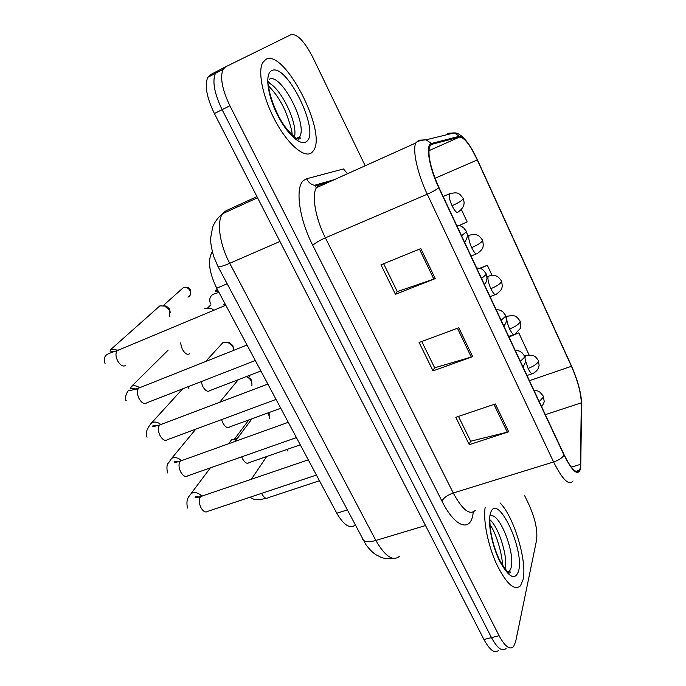<?xml version="1.0" encoding="UTF-8"?>
<svg xmlns="http://www.w3.org/2000/svg" width="686" height="686" viewBox="0 0 686 686"><rect width="100%" height="100%" fill="white"/><g stroke="black" fill="none" stroke-linecap="round" stroke-linejoin="round"><path stroke-width="1.03" d="M355.177 525.107C349.834 529.043 343.703 525.082 336.783 513.222L216.725 288.231C209.067 272.291 207.524 260.208 212.103 251.968L212.3 251.719M523.032 579.764C527.483 561.56 513.84 516.489 500.043 502.889C513.84 516.489 527.483 561.56 523.032 579.764L520.425 585.878L523.032 579.764M311.864 152.549L313.596 150.474C327.239 131.901 284.175 48.312 265.816 59.399L262.747 62.555C257.301 71.833 263.338 99.384 276.175 122.477C288.943 145.655 305.038 158.629 311.864 152.549L313.596 150.474C327.239 131.901 284.175 48.312 265.816 59.399L262.747 62.555C257.301 71.833 263.338 99.384 276.175 122.477C288.943 145.655 305.038 158.629 311.864 152.549M580.39 467.509L579.55 470.244C576.403 474.275 571.275 469.147 564.166 454.861L438.946 187.492C430.594 168.439 427.489 154.77 429.633 146.478L431.751 144.352L459.586 137.054C464.208 137.243 470.107 144.875 477.285 159.958L571.429 366.29C577.646 380.55 580.948 392.735 581.316 402.845L580.39 467.509M580.716 468.212L581.625 403.437C581.239 393.078 577.861 380.593 571.489 365.99L477.405 159.769C470.056 144.309 464.01 136.48 459.277 136.282L431.408 143.503C425.329 144.274 428.982 167.238 438.774 187.732L564.089 455.264C572.793 472.294 578.332 476.616 580.716 468.212M218.002 70.761L215.404 73.376C212.128 81.317 214.366 93.416 222.118 109.666L491.485 637.611C497.333 648.356 502.195 651.983 506.071 648.502C502.195 651.983 497.333 648.356 491.485 637.611L222.118 109.666C214.366 93.416 212.128 81.317 215.404 73.376L218.002 70.761L225.617 66.816L223.061 69.406C219.872 77.338 222.144 89.454 229.896 105.764L499.082 635.708C504.922 646.486 509.741 650.148 513.548 646.675L515.623 641.779L536.606 540.019C537.704 530.312 535.174 518.556 529.026 504.742L524.576 495.524M420.818 248.564L380.97 264.83L395.445 294.294L435.233 278.61L420.818 248.564M383.637 263.741L397.297 291.601L435.233 278.61M397.228 291.464L395.445 294.294M495.335 403.951L455.838 417.302L469.267 444.657L508.695 431.803L495.335 403.951M458.48 416.411L470.647 441.227L508.695 431.803M470.545 441.021L469.267 444.657M458.788 327.728L419.103 342.494L433.038 370.877L472.654 356.651L458.788 327.728M421.761 341.508L434.65 367.79L472.654 356.651M434.564 367.627L433.038 370.877M485.191 507.348C482.961 519.868 487.772 544.684 496.355 563.626C506.157 583.623 514.183 591.04 520.425 585.878C514.183 591.04 506.157 583.623 496.355 563.626C487.772 544.684 482.961 519.868 485.191 507.348M365.201 165.763L312.842 57.418C304.498 41.349 297.261 33.743 291.113 34.609L225.617 66.816M528.992 354.773L518.788 332.847L508.969 337.006M459.003 225.591L467.149 221.904L461.369 209.487M492.025 275.335L487.343 265.276L479.668 268.286M487.343 265.276L480.183 268.432M217.814 70.864L210.431 74.68L207.789 77.312C204.445 85.278 206.64 97.352 214.384 113.533L483.93 639.498C489.787 650.208 494.683 653.818 498.636 650.328M229.201 442.873L231.671 439.589L236.893 439.04M235.289 438.637L237.373 438.388M287.425 449.296L287.443 450.925M156.537 308.837L159.881 305.862L164.76 306.076L169.356 310.149L169.845 316.598M163.782 305.759L166.338 306.127L169.639 309.052L170.274 312.782M268.183 412.843L269.812 418.554M268.955 412.775L269.469 415.124M246.24 376.623C250.467 378.543 252.345 381.562 251.865 385.678M247.174 376.262L251.007 379.349L251.659 382.076M237.648 380.464L237.853 379.855M219.494 346.336L222.881 342.717L228.112 342.734C231.585 344.235 233.489 346.747 233.84 350.272M226.637 342.348L229.441 342.631L232.88 345.607L233.557 348.497M204.299 308.254L211.305 308.417L213.706 310.201M208.647 307.963L211.305 308.417M347.133 509.955L336.783 513.222M227.152 283.781L216.725 288.231M473.237 512.039L473.16 512.674C471.171 532.645 455.238 528.04 441.956 501.14L312.747 245.322C315.217 243.007 319.427 240.512 325.378 237.845L453.257 493.002C462.415 509.904 469.764 515.683 475.295 510.324M312.747 245.322C299.019 218.731 294.877 187.107 303.606 180.418L306.668 178.746L343.497 168.962L347.502 173.73M328.731 182.176L320.13 184.645L317.755 186.017L316.418 187.724C311.47 195.261 315.474 218.422 325.378 237.845L427.249 194.207C417.465 173.764 412.295 150.08 415.81 142.98L418.649 140.244L426.066 139.798C419.918 140.424 416.496 141.488 415.81 142.98L316.418 187.724L314.471 185.306C310.887 184.491 308.288 182.304 306.668 178.746M577.904 471.702L579.387 470.296M459.277 136.282L454.364 132.887L447.504 133.316L450.402 133.856M581.608 405.409L581.625 403.437M431.408 143.503L426.066 139.798L454.364 132.887C458.411 132.741 463.299 136.634 469.018 144.557M438.774 187.732C436.125 189.833 432.283 191.994 427.249 194.207L553.585 461.961C558.498 460.297 561.997 458.068 564.089 455.264M573.059 480.972C568.994 486.04 562.503 479.703 553.585 461.961L453.257 493.002C447.443 495.069 443.679 497.787 441.956 501.14M229.896 105.764L214.384 113.533M499.082 635.708L483.93 639.498M319.187 185.014L314.471 185.306L334.399 179.629M477.285 159.958L435.035 178.266M459.586 137.054L428.844 150.731M431.751 144.352L430.988 144.695M580.63 464.319L571.327 467.157M581.316 402.845L545.327 414.644M571.429 366.29L529.421 380.679M457.433 328.234L471.282 357.097M493.989 404.406L507.323 432.197M419.455 249.121L433.852 279.116M256.95 196.599L227.332 210.156L224.459 211.648L222.556 213.732C216.493 221.792 219.631 244.55 229.716 263.287L375.851 540.457C385.095 556.5 393.035 561.731 399.672 556.157M425.526 525.545L375.851 540.457C369.214 542.317 364.909 542.069 362.928 539.728L362.534 538.982M393.069 558.361C381.064 559.073 381.176 557.006 376.297 554.957C373.055 553.045 369.531 549.52 365.732 544.392L218.011 266.554C219.151 267.223 223.053 266.134 229.716 263.287L279.939 241.455M257.542 197.739L222.556 213.732C217.839 217.591 214.538 222.11 212.634 227.298L210.722 237.639C210.268 241.3 211.271 247.62 213.732 256.607L217.865 266.271M202.696 495.841L200.321 496.973C198.76 499.742 198.974 503.31 200.964 507.683C203.279 511.602 205.526 512.828 207.704 511.344L316.418 475.064M210.405 467.852L191.171 493.423C194.798 491.828 198.28 492.677 201.607 495.969M539.205 401.567L543.338 397.185L543.166 395.951L539.813 392.075C538.03 391.337 539.796 391.106 533.957 390.351M261.615 493.354L261.923 494.006C264.101 497.839 266.151 499.091 268.072 497.762L319.453 480.749M525.45 360.519L528.091 368.451C530.321 372.944 531.967 374.607 533.013 373.433C535.723 372.009 537.575 370.088 538.553 367.662L539.11 365.346L538.441 360.63M528.091 368.451C533.751 366.264 537.189 363.88 538.407 361.308L538.261 360.236L535.466 356.771L533.151 355.459L525.416 355.605L525.09 357.543M526.436 355.228L524.49 355.94M182.442 460.323L180.144 461.344C178.497 464.01 178.686 467.552 180.701 471.985C183.153 476.11 185.52 477.379 187.81 475.801L296.429 437.591M195.793 429.153L171.689 458.317C174.973 456.962 178.18 457.682 181.318 460.469M161.802 424.145L159.606 425.063C157.866 427.618 158.02 431.134 160.07 435.627C162.668 439.958 165.163 441.287 167.556 439.615L276.055 399.424M182.622 388.859L151.863 422.576C154.787 421.478 157.703 422.062 160.601 424.342M140.724 387.298L138.649 388.139C136.848 390.6 136.986 394.081 139.052 398.592C141.805 403.145 144.437 404.543 146.933 402.768L255.303 360.527M168.087 350.186L131.686 386.209C134.242 385.343 136.814 385.789 139.429 387.564M181.07 289.655L183.411 287.563C186.952 286.714 189.276 287.477 190.382 289.826L189.971 290.504C191.274 293.591 190.605 295.795 187.964 297.132M119.055 349.757L117.177 350.649C115.445 353.058 115.6 356.463 117.632 360.862C120.47 365.535 123.188 367.036 125.804 365.372M159.881 305.862L111.149 349.183L117.786 350.152M163.191 305.639L183.411 287.563C186.103 286.92 188.29 287.897 189.971 290.504M520.374 361.359L524.644 357.123L524.516 355.991L522.037 352.758C519.568 351.472 521.669 351.189 515.229 350.366M241.712 456.842L242.535 458.763C244.842 462.784 246.994 464.088 249.009 462.673L300.279 444.82M501.166 320.336L505.565 316.255L505.488 315.217L502.915 311.89C500.411 310.621 502.504 310.338 496.124 309.566M221.561 419.609L222.796 422.876C225.24 427.095 227.503 428.467 229.613 426.966L280.763 408.239M481.563 278.482L486.1 274.554L486.074 273.628L483.476 270.25C480.92 268.963 483.073 268.68 476.624 267.934M201.144 381.639L202.696 386.329C205.277 390.771 207.669 392.195 209.865 390.617L260.886 370.997M508.034 315.946L506.885 316.589C506.328 319.307 507.246 323.432 509.638 328.963C512.005 333.696 513.737 335.454 514.834 334.219L520.28 328.5L520.871 326.082L520.194 321.28M509.638 328.963C515.323 326.682 518.822 324.332 520.125 321.914L520.031 320.928L517.167 317.395C516.189 317.241 515.932 314.445 506.988 316.357L506.045 316.7M489.264 275.883L488.14 276.424C487.497 278.988 488.389 283.069 490.824 288.686C493.328 293.685 495.155 295.537 496.312 294.251C500.103 291.336 501.989 289.14 501.963 287.674L502.306 285.865L501.586 281.157M490.824 288.686C496.535 286.328 500.094 284.013 501.492 281.74L501.449 280.857L498.508 277.247L496.132 275.952C493.654 275.112 491.005 275.24 488.192 276.321L486.957 276.801M470.107 235.024L469.018 235.487C468.298 237.913 469.173 241.952 471.634 247.612C474.283 252.885 476.213 254.849 477.422 253.503C480.997 250.767 482.85 248.598 482.978 246.994L483.356 245.031L482.61 240.246M471.634 247.612C477.37 245.159 480.989 242.878 482.49 240.777L482.498 239.989L479.437 236.267L477.019 234.989C474.515 234.183 471.839 234.346 469.018 235.487L467.183 236.233M450.565 193.332L449.45 193.821C448.755 196.187 449.63 200.158 452.057 205.714C454.784 211.151 456.807 213.26 458.111 212.06M452.057 205.714C457.819 203.167 461.498 200.921 463.101 198.991L463.161 198.305L460.006 194.49C459.003 194.37 458.668 191.42 449.45 193.821L443.165 196.496M225.025 303.787L223.027 305.116M215.301 290.641L217.728 290.101M508.292 572.304L509.509 571.344L511.13 567.682C515.28 552.985 499.657 512.939 490.884 515.829M505.11 569.148C508.257 557.298 498.885 527.174 489.83 519.705M490.379 513.694C487.575 523.066 491.999 545.867 499.845 561.491C508.935 577.706 515.203 580.836 518.65 570.889C524.61 548.251 496.312 490.336 490.379 513.694M295.769 139.438L295.82 138.675M297.57 138.812L299.525 136.926C308.28 125.049 280.848 72.227 269.246 79.276M294.431 136.994C298.213 123.6 280.634 87.131 268.029 82.629M271.45 70.795C264.83 74.157 267.429 94.908 277.238 114.459C286.954 134.062 300.742 146.478 306.445 141.582C320.877 132.312 286.182 61.294 271.45 70.795M461.549 235.752L466.231 231.997L466.266 231.182L463.547 227.683C460.958 226.406 463.101 226.123 456.713 225.428M180.521 342.94L182.227 349.114C184.928 353.727 187.424 355.245 189.722 353.65M579.55 470.244L575.837 471.376M223.061 69.406L207.789 77.312M228.524 443.773L231.671 439.589M248.829 419.935L234.741 438.766M191.171 493.423C190.571 495.652 185.169 497.281 187.535 508.069M199.952 497.582C197.362 496.338 195.724 496.218 195.047 497.221C195.93 497.684 197.825 497.453 200.724 496.518L308.288 459.834M541.623 406.729C543.681 403.591 544.504 401.619 544.092 400.804L543.363 396.405M249.901 497.264C254.395 499.794 255.809 500.643 266.331 498.31M251.342 479.257L266.665 456.524M527.002 375.508L531.967 373.793M171.689 458.317L168.584 462.827C166.861 464.088 166.501 467.458 167.478 472.946M179.646 462.15C175.968 460.949 174.124 460.906 174.115 462.03C175.101 462.493 177.202 462.167 180.409 461.052L288.266 422.31M151.863 422.576C149.359 425.406 144.197 432.48 147.061 437.188M158.946 426.092C155.362 424.908 153.235 424.968 152.566 426.263C151.726 426.984 154.11 426.546 159.727 424.934L267.857 384.057M247.037 345.041L138.649 388.139C133.41 389.871 130.357 390.591 129.483 390.3C127.622 389.202 123.703 399.406 126.258 400.761M131.686 386.209L130.031 389.005C131.506 388.396 134.122 388.525 137.86 389.391M190.254 295.031L190.408 289.886M225.814 305.253L117.177 350.649C110.266 352.741 106.493 354.379 105.867 355.562C104.186 357.243 103.92 359.944 105.078 363.666M166.338 306.127L164.76 306.076M111.149 349.183L109.949 351.06L114.982 351.541M522.946 366.847C525.064 363.58 525.888 361.539 525.442 360.733L524.696 356.394M235.135 441.398L251.968 418.786M503.901 326.184C507.177 321.065 505.728 322.549 506.414 319.959L505.651 315.577M219.691 402.262L238.299 379.684M484.479 284.699C487.832 279.382 486.34 280.9 487.009 278.25L486.211 273.937M229.441 342.631L228.112 342.734M188.29 386.647L188.899 388.447M205.611 361.496L222.761 342.768M508.703 336.44L513.754 334.614M490.061 296.626L495.206 294.671M249.095 375.534L249.472 376.52M471.05 256.041L476.298 253.949M463.256 198.52L464.062 201.993C464.13 203.073 464.559 207.609 458.171 211.957M218.671 291.876L215.301 291.627L217.213 289.132M219.023 292.536C214.066 293.608 211.348 294.937 210.868 296.515C209.607 297.956 209.453 300.382 210.413 303.787M507.674 571.841L509.818 571.67C511.019 571.481 510.864 579.138 499.777 560.462C495.035 550.687 491.845 539.831 490.224 527.894L489.744 518.659M502.512 565.41C502.323 555.008 496.81 534.291 489.958 524.498M267.651 80.845L273.997 86.805M296.532 138.34L299.525 136.926L300.176 137.869C300.631 138.383 300.151 138.804 298.727 139.121C296.386 139.721 285.71 129.637 279.905 118.549C275.446 110.652 270.627 97.764 269.366 90.929L267.66 81.857M292.142 135.065C292.347 131.429 290.058 123.403 285.265 110.986C280.763 100.885 275.206 92.593 268.595 86.11M466.386 231.448C466.163 233.437 469.653 234.346 464.654 242.381M210.928 304.755L207.824 307.808"/></g></svg>
